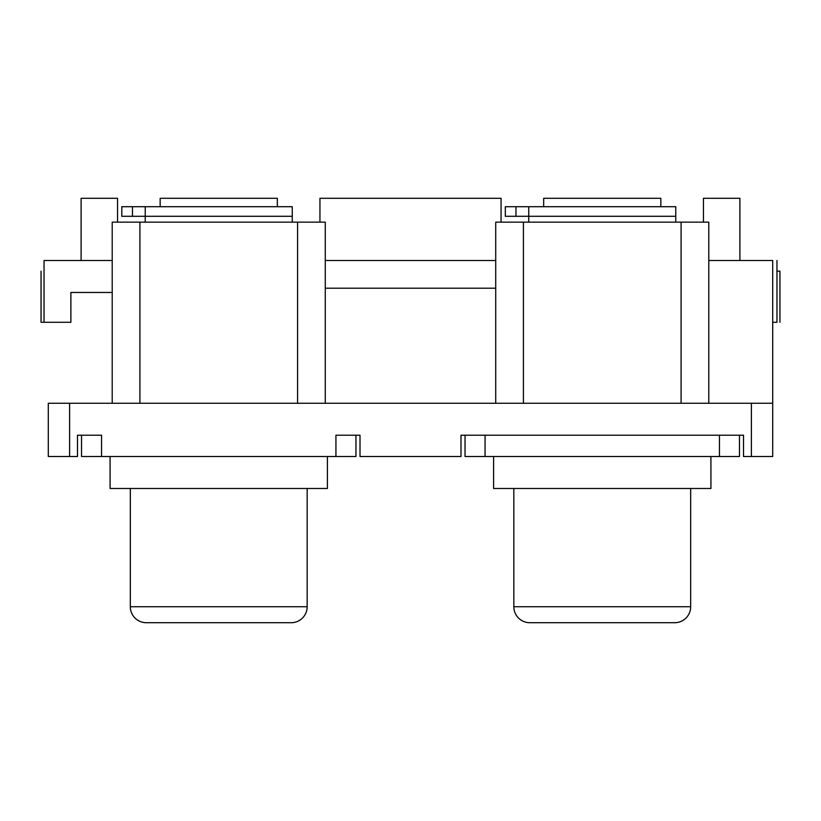 <?xml version="1.0" encoding="UTF-8"?>
<svg xmlns="http://www.w3.org/2000/svg" width="821" height="821" viewBox="0 0 821 821"><rect width="100%" height="100%" fill="white"/><g stroke="black" fill="none" stroke-linecap="round" stroke-linejoin="round"><path stroke-width="1.23" d="M44.17 322.294L41.05 322.294L41.05 271.156L41.05 322.294L44.036 322.294L44.036 260.503L112.21 260.503L44.036 260.503L44.036 322.294L70.883 322.294L70.883 292.461L112.21 292.461L70.883 292.461L70.883 322.294L44.036 322.294M531.208 622.708L674.698 622.708A15.979 15.979 0 0 0 690.677 606.729L513.833 606.729A15.979 15.979 0 0 0 529.812 622.708L673.302 622.708M147.698 622.708L291.188 622.708A15.979 15.979 0 0 0 307.167 606.729L130.323 606.729A15.979 15.979 0 0 0 146.302 622.708L289.792 622.708M529.812 622.708A15.979 15.979 0 0 1 513.833 606.729L513.833 488.485L513.833 606.729L690.677 606.729L690.677 488.485L690.677 606.729A15.979 15.979 0 0 1 674.698 622.708M146.302 622.708A15.979 15.979 0 0 1 130.323 606.729L130.323 488.485L130.323 606.729L307.167 606.729L307.167 488.485L307.167 606.729A15.979 15.979 0 0 1 291.188 622.708M493.595 456.517L493.595 488.485L710.914 488.485L710.914 456.517L710.914 488.485L493.595 488.485L493.595 456.517M110.086 456.517L110.086 488.485L327.405 488.485L327.405 456.517L327.405 488.485L110.086 488.485L110.086 456.517M48.295 403.255L772.705 403.255L772.705 456.517L772.705 403.255L48.295 403.255L48.295 456.517L48.295 403.255M325.28 403.255L325.28 222.152L297.582 222.152L297.582 403.255L297.582 222.152L112.21 222.152L112.21 403.255L112.21 222.152L325.28 222.152L325.28 403.255M81.105 260.503L81.105 198.292L81.105 260.503M501.056 222.152L501.056 198.292L319.944 198.292L319.944 222.152L319.944 198.292L501.056 198.292L501.056 222.152M277.334 206.707L277.334 198.292L160.157 198.292L160.157 206.707L160.157 198.292L277.334 198.292L277.334 206.707M117.536 222.152L117.536 198.292L81.105 198.292L117.536 198.292L117.536 222.152M739.895 260.503L739.895 198.292L703.464 198.292L703.464 222.152L703.464 198.292L739.895 198.292L739.895 260.503M660.843 206.707L660.843 198.292L543.666 198.292L543.666 206.707L543.666 198.292L660.843 198.292L660.843 206.707M739.464 456.517L465.045 456.517L465.045 435.212L465.045 456.517L485.067 456.517L485.067 435.212L460.992 435.212L485.067 435.212L485.067 456.517L719.442 456.517L719.442 435.212L719.442 456.517L739.464 456.517L739.464 435.212L743.518 435.212L743.518 456.517L772.705 456.517L751.4 456.517L751.4 403.255L751.4 456.517L743.518 456.517L743.518 435.212L739.464 435.212L739.464 456.517M355.955 456.517L81.536 456.517L81.536 435.212L81.536 456.517L335.933 456.517L335.933 435.212L335.933 456.517L355.955 456.517L355.955 435.212L360.009 435.212L360.009 456.517L460.992 456.517L460.992 435.212L460.992 456.517L360.009 456.517L360.009 435.212L335.933 435.212L355.955 435.212L355.955 456.517M772.705 260.503L772.705 403.255L772.705 260.503L708.79 260.503L772.705 260.503M708.79 222.152L495.72 222.152L495.72 403.255L495.72 222.152L681.091 222.152L681.091 403.255L681.091 222.152L708.79 222.152L708.79 403.255L708.79 222.152M325.28 260.503L495.72 260.503L325.28 260.503M48.295 456.517L77.482 456.517L77.482 435.212L81.536 435.212L77.482 435.212L77.482 456.517L69.6 456.517L69.6 403.255L69.6 456.517L48.295 456.517M101.558 435.212L81.536 435.212L101.558 435.212L101.558 456.517L101.558 435.212M485.067 435.212L739.464 435.212L485.067 435.212M139.909 403.255L139.909 222.152L139.909 403.255M523.418 403.255L523.418 222.152L523.418 403.255M776.964 322.294L776.964 260.503L776.964 322.294L772.705 322.294L776.83 322.294M779.95 322.294L779.95 271.156L776.83 271.156M292.255 222.152L292.255 216.292L145.235 216.292L145.235 222.152L145.235 216.292L132.458 216.292L132.458 206.707L145.235 206.707L145.235 216.292L132.458 216.292L132.458 206.707L121.806 206.707L121.806 216.292L132.458 216.292L121.806 216.292L121.806 206.707L145.235 206.707L145.235 216.292L292.255 216.292L292.255 222.152M292.255 206.707L292.255 216.292L292.255 206.707L145.235 206.707L292.255 206.707M675.765 222.152L675.765 216.292L528.745 216.292L528.745 222.152L528.745 216.292L515.968 216.292L515.968 206.707L528.745 206.707L528.745 216.292L515.968 216.292L515.968 206.707L505.315 206.707L505.315 216.292L515.968 216.292L505.315 216.292L505.315 206.707L528.745 206.707L528.745 216.292L675.765 216.292L675.765 222.152M675.765 206.707L675.765 216.292L675.765 206.707L528.745 206.707L675.765 206.707M325.28 288.202L495.72 288.202L325.28 288.202M779.95 271.156L776.964 271.156"/></g></svg>
